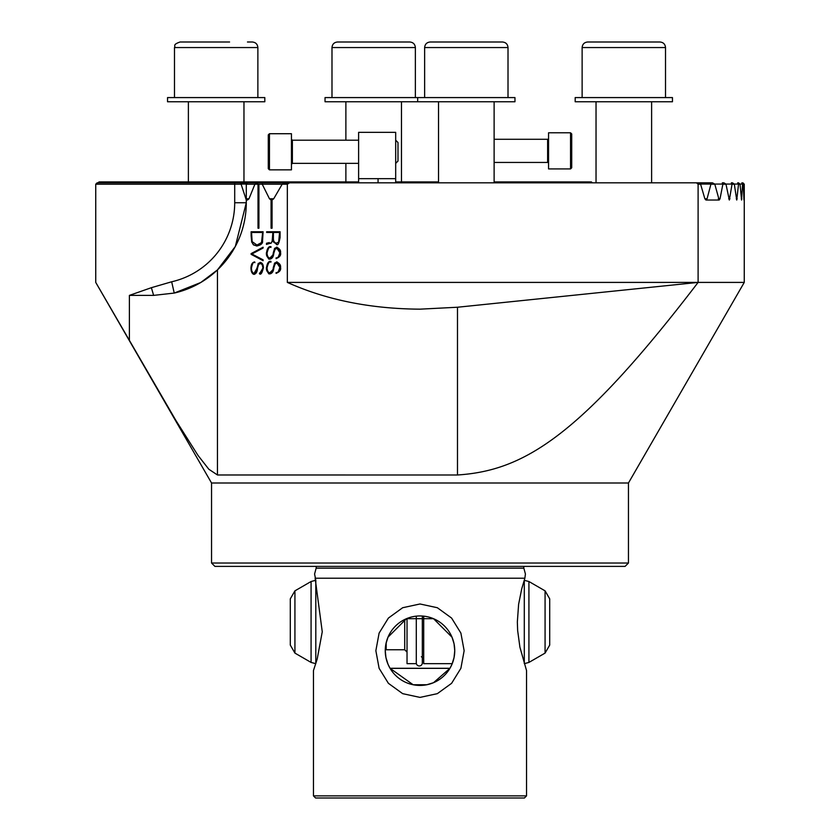 <?xml version="1.0" encoding="UTF-8"?>
<svg xmlns="http://www.w3.org/2000/svg" width="840" height="840" viewBox="0 0 840 840"><rect width="100%" height="100%" fill="white"/><g stroke="black" fill="none" stroke-linecap="round" stroke-linejoin="round"><path stroke-width="1.26" d="M435.036 42L502.457 42C505.838 42.326 507.685 44.184 508.011 47.555L424.631 47.555C424.967 44.184 426.815 42.326 430.195 42L435.036 42M497.616 42L493.132 42M439.509 42L430.195 42M452.918 42L479.735 42M514.962 97.587L325.038 97.587L325.038 101.755L514.962 101.755L514.962 97.587M404.964 42L409.805 42C413.185 42.326 415.034 44.184 415.37 47.555L331.989 47.555C332.315 44.184 334.163 42.326 337.544 42L404.964 42M360.266 42L346.868 42M247.464 42L252.304 42C255.685 42.326 257.534 44.184 257.87 47.555L174.489 47.555C175.781 45.675 172.19 44.782 180.043 42L229.583 42M189.368 42L184.884 42M592.536 42L659.957 42C663.337 42.326 665.186 44.184 665.511 47.555L582.13 47.555C582.466 44.184 584.315 42.326 587.696 42L597.009 42M655.116 42L650.633 42M264.821 97.587L167.538 97.587L167.538 101.755L264.821 101.755L264.821 97.587M672.462 97.587L575.179 97.587L575.179 101.755L672.462 101.755L672.462 97.587M269.451 169.848L268.286 168.693L268.286 134.883L269.451 133.718L269.451 169.848L291.449 169.848L291.449 133.718L269.451 133.718M395.682 140.207L397.992 142.527L397.992 161.049L395.682 163.37M548.551 163.37A0.924 0.924 0 0 0 547.617 162.446L547.617 139.282A0.924 0.924 0 0 0 548.551 138.348M571.715 167.769L570.549 168.924L570.549 132.793L571.715 133.948L571.715 167.769M494.12 139.282L547.617 139.282M494.12 162.446L547.617 162.446M570.549 168.924L548.551 168.924L548.551 132.793L570.549 132.793M358.617 182.826L358.617 178.658L395.682 178.658L395.682 182.826M395.682 178.658L395.682 132.332L358.617 132.332L358.617 178.658M246.288 200.035L241.122 184.212L95.739 184.212L95.739 282.408L175.886 420.452L198.02 455.427L208.814 469.224L217.455 474.978L457.485 474.989C522.974 470.683 579.306 437.808 698.103 282.408L287.343 282.408L287.343 184.212L262.227 184.212L269.472 198.786L271.068 199.983L271.068 228.218L272.066 228.218L272.066 199.983L273.704 198.786L282.177 184.212M457.485 474.989L457.485 307.241L420 309.162C370.577 308.858 326.351 299.933 287.343 282.408M315.808 663.663L315.808 580.283L314.58 574.014L316.155 568.145A2.321 2.321 0 0 0 315.924 566.38M316.155 568.145L523.845 568.145A2.321 2.321 0 0 1 524.076 566.38M211.543 563.021L214.904 566.38L625.097 566.38L628.457 563.021L211.543 563.021L211.543 483L95.739 282.408L95.739 184.212L97.125 182.826L95.739 184.212M526.543 670.582L519.918 647.22L517.65 630.557L517.346 621.968L518.616 604.286L521.724 588.851L524.864 578.214L315.137 578.214L322.256 631.785L317.216 658.97L313.457 670.582L313.457 795.879L526.543 795.879L526.543 670.582M420 603.981L437.346 607.73L451.594 618.062L460.887 633.087L464.142 650.696L460.887 668.315L451.594 683.329L437.325 693.662L420 697.4L402.675 693.662L388.406 683.329L379.113 668.315L375.858 650.696L379.113 633.087L388.406 618.062L402.654 607.73L420 603.981M345.881 163.37L345.881 181.902L243.968 181.902L243.968 101.755M236.46 181.902L353.388 181.902L236.46 181.902M401.468 181.902L438.532 181.902L395.682 181.902L438.532 181.902L401.468 181.902L401.468 101.755M449.925 668.336L433.514 682.7L426.856 684.747L413.144 684.747L390.075 668.336L449.925 668.336M387.996 664.199L385.949 657.583L385.256 650.696A34.745 34.745 0 0 0 420 685.429A34.745 34.745 0 0 0 454.745 650.696L454.052 657.583L452.004 664.199M452.004 664.209L449.957 668.294L390.044 668.294L387.996 664.209M211.543 483L628.457 483L744.261 282.408L698.103 282.408L457.485 307.241M526.543 795.879L524.423 798L315.578 798L313.457 795.879M524.864 578.214L525.42 574.014L523.845 568.145M385.256 650.696A34.745 34.745 0 0 1 420 615.951A34.745 34.745 0 0 1 454.745 650.696L454.052 643.797L452.004 637.182L433.514 618.681L406.487 618.681L387.996 637.172L385.949 643.797L385.256 650.696M262.227 184.212L258.92 184.212L258.92 228.218L258.017 228.218L258.017 184.212L246.288 184.212L246.288 199.322L247.485 200.035L248.987 198.786L254.909 184.212M246.288 199.322L246.288 202.745L235.316 246.477L217.455 269.913L200.781 282.502L174.237 293.066A92.652 92.652 0 0 0 246.288 202.745A92.652 92.652 0 0 1 174.237 293.066L153.636 295.386L151.379 287.69L171.665 281.778L174.237 293.066M251.108 254.321L251.108 253.607L263.099 247.191L263.099 248.031L251.885 253.984L263.099 259.844L263.099 260.726L251.108 254.321L263.099 260.715M270.994 261.408C268.842 260.736 267.351 262.983 266.511 268.118C266.973 263.382 268.475 261.135 270.963 261.408M270.669 261.44L270.669 262.154M270.963 262.122C269.514 261.009 268.191 262.973 266.984 268.034M266.984 267.194C267.173 270.984 268.275 272.874 270.302 272.853M269.714 272.853C273.021 269.913 274.229 268.055 273.346 267.288C273.031 270.816 271.814 272.675 269.745 272.853M273.357 267.33L274.586 263.245L276.812 261.923M273.242 267.74L274.754 262.92M274.344 263.54L277.127 261.901M276.507 261.912C279.752 263.361 281.064 265.346 280.455 267.855M280.455 267.026C281.284 269.819 279.815 271.919 276.056 273.346M276.36 273.326L276.402 272.612L276.36 273.326M276.066 272.622C277.211 273.851 278.502 272.002 279.919 267.089M279.919 267.918C278.723 263.141 277.589 261.45 276.496 262.857M277.116 262.857L274.754 264.285M275.173 263.676L273.798 267.96M270.197 273.798C272.328 273.21 273.536 271.257 273.808 267.908L273.882 267.561M270.491 273.808C267.341 272.632 266.017 270.459 266.5 267.288M272.118 241.71L272.885 232.459L266.658 232.459L266.658 231.746L280.088 231.746L280.088 237.709M280.098 237.29C278.985 243.789 277.662 246.057 276.15 244.104M276.769 244.115C273.336 242.203 272.087 240.922 273.042 240.293M273.2 240.282L270.532 243.39M271.131 243.296L268.842 243.516M269.43 243.474L266.416 244.429M266.658 244.198L266.658 243.18L266.69 244.178M266.416 243.411L269.157 242.592M269.367 242.582L266.69 243.18M271.897 241.994L272.895 237.731M270.994 246.677C268.842 246.015 267.351 248.252 266.511 253.386C266.973 248.651 268.475 246.414 270.963 246.677M270.669 246.719L270.669 247.422M270.963 247.391C269.514 246.278 268.191 248.252 266.984 253.302M266.984 252.462C267.173 256.252 268.275 258.142 270.302 258.132M269.714 258.122C273.021 255.181 274.229 253.334 273.346 252.567C273.031 256.095 271.814 257.943 269.745 258.122M273.357 252.609L274.586 248.514L276.812 247.191M273.242 253.008L274.754 248.189M274.344 248.819L277.127 247.18M276.507 247.18C279.752 248.64 281.064 250.614 280.455 253.124M280.455 252.294C281.284 255.087 279.815 257.197 276.056 258.615M276.36 258.594L276.402 257.88L276.36 258.594M276.066 257.891C277.211 259.119 278.502 257.281 279.919 252.357M279.919 253.186C278.723 248.409 277.589 246.719 276.496 248.136M277.116 248.126L274.754 249.564M275.173 248.945L273.798 253.239M270.197 259.067C272.328 258.489 273.536 256.526 273.808 253.176L273.882 252.84M270.491 259.077C267.341 257.911 266.017 255.728 266.5 252.556M263.099 231.746L251.139 231.746L251.139 235.851L251.108 231.746L263.099 231.746L262.479 241.868M262.615 241.49C262.647 243.673 260.663 245.175 256.673 246.005M256.966 246.005L253.323 244.692L251.696 241.868L253.533 244.902L256.946 246.005M251.769 242.246L251.108 235.441M254.678 262.626L254.678 261.923C252.315 262.322 251.076 264.411 250.96 268.18L250.992 268.18C251.108 264.411 252.347 262.322 254.709 261.923M254.94 262.595C253.491 261.461 252.304 263.424 251.391 268.506M257.009 268.17L254.121 273.326L252.777 272.758L251.706 270.732L251.402 268.086M253.816 273.326C254.436 275.048 255.518 273.189 257.061 267.76M258.342 263.392L256.998 268.212L258.321 263.392M257.954 264.022L260.442 262.385M263.424 267.908C263.382 264.59 262.3 262.752 260.159 262.395M263.424 267.498C262.196 272.947 260.883 275.048 259.486 273.819M259.76 273.798L259.76 273.084L259.76 273.798M259.486 273.094C261.209 273.693 262.353 271.845 262.941 267.561M260.159 263.34L262.143 264.516L262.962 267.971L259.98 273.074M260.442 263.329L258.321 264.768M258.689 264.149L257.46 268.443M257.607 267.666L257.439 268.79M257.555 267.981C257.303 271.856 256.116 273.956 253.984 274.281M254.531 274.281C252.703 274.743 251.517 272.57 250.96 267.76M258.017 184.212L258.92 184.212M262.353 184.076L262.238 182.826L240.188 182.826M255.14 184.065L258.478 182.826L697.746 182.826L700.602 184.212L704.865 198.786L705.968 200.035L719.177 200.035L720.027 198.786L722.894 184.065L714.767 184.065L719.177 200.035M714.767 184.065L712.446 182.826L710.409 182.826L710.924 184.212L707.06 198.786L705.968 200.035M272.066 228.218L271.089 228.218L271.089 199.983L272.087 199.983L271.068 199.983M744.261 282.408L744.261 184.212L742.875 182.826L744.093 184.065L743.264 184.065L743.967 200.035L744.093 184.065M743.264 184.065L741.856 182.826L742.539 184.065L740.019 184.065L741.573 200.035L742.539 184.065M742.675 184.212L743.411 184.212M740.019 184.065L738.423 182.826L737.678 182.826L738.56 184.065L734.297 184.065L736.732 200.035L738.56 184.065M738.696 184.212L740.177 184.212M734.297 184.065L732.48 182.826L731.346 182.826L732.071 184.065L725.949 184.065L729.33 200.035L732.071 184.065M732.197 184.212L734.465 184.212M725.949 184.065L723.901 182.826L722.337 182.826L722.894 184.065M723.02 184.212L726.127 184.212M710.924 184.212L714.956 184.212M97.671 183.141L99.078 181.902L358.617 181.902L99.445 181.902M240.041 236.187L239.568 237.395M238.046 240.954L237.206 242.75M232.543 251.297L231.924 252.294M129.392 340.683L129.392 295.386L153.636 295.386M700.602 184.212L698.103 184.212L698.103 282.408M240.156 182.826L241.269 184.065L246.435 184.065L247.674 182.826L97.125 182.826M591.402 181.902L494.12 181.902L591.402 181.902L494.12 181.902L591.402 181.902L494.12 181.902L591.402 181.902L592.326 182.826M282.481 184.065L289.58 182.826L287.343 184.212M698.103 184.212L696.476 182.826L710.409 182.826M117.086 181.902L108.476 181.902M102.522 181.902L103.267 181.902M280.088 231.746L266.69 231.746L266.69 232.459M276.496 244.104L273.157 240.691M273.452 240.691L272.832 240.691M272.916 232.459L272.885 238.14M276.423 243.149L278.681 242.099L276.423 243.149C274.312 242.844 273.315 241.174 273.399 238.14L273.399 232.459L279.584 232.459L278.649 242.099L279.584 232.459M276.402 257.88C278.659 257.586 279.846 255.885 279.941 252.777L276.843 248.136M266.532 252.556C265.555 253.743 269.157 260.726 269.388 258.951L270.522 259.077M276.402 272.612C278.659 272.318 279.846 270.617 279.941 267.498L276.843 262.868M266.532 267.288C265.555 268.475 269.157 275.457 269.388 273.683L270.522 273.808M251.696 241.868L251.139 235.851M256.956 245.049L252.126 241.616L251.548 232.459L262.647 232.459L261.524 242.582L256.956 245.049L261.524 242.582M262.615 232.459L262.615 236.05M261.566 242.582L262.647 236.05M251.108 253.607L251.139 254.321M263.099 247.202L251.139 253.607M260.18 262.395L258.142 263.718M260.18 263.34L262.164 264.516L262.962 267.971M254.258 274.27L254.279 274.27C252.095 273.871 251.003 271.845 250.992 268.18M258.038 184.17L258.038 228.218L258.92 228.218M422.32 616.025L422.32 662.97A3.014 3.014 0 0 1 419.307 665.973A3.014 3.014 0 0 1 416.294 662.97M294.924 590.846L294.924 653.1L290.294 645.078L290.294 598.868L294.924 590.846L311.073 581.522L311.073 662.424L315.704 663.663M407.032 618.461L407.032 663.663L416.294 663.663L416.294 616.15M452.235 663.663L423.707 663.663L423.707 616.15M545.076 590.846L545.076 653.1L549.707 645.078L549.707 598.868L545.076 590.846L528.927 581.522L524.192 580.283M358.617 140.207L292.383 140.207L292.383 163.37L291.449 164.293M378.074 178.658L378.074 182.826M217.455 474.978L217.455 269.913M707.06 198.786L704.865 198.786M273.704 198.786L269.472 198.786M234.707 182.826L234.707 202.745A81.07 81.07 0 0 1 171.665 281.778M129.392 295.386L151.379 287.69M234.707 202.745L246.288 202.745M741.836 198.786L741.3 198.786M720.027 198.786L718.305 198.786M248.987 198.786L246.099 198.786M737.174 198.786L736.271 198.786M729.971 198.786L728.679 198.786M710.798 184.065L700.392 184.065M404.712 619.49L404.712 649.761L386.18 649.761L386.18 642.726M545.076 653.1L528.927 662.424L524.297 663.663L524.297 580.283M528.927 662.424L528.927 581.522M494.12 182.826L494.12 101.755M508.011 97.587L508.011 47.555M424.631 97.587L424.631 47.555M438.532 182.826L438.532 101.755M417.68 97.587L417.68 101.755M415.37 97.587L415.37 47.555M331.989 97.587L331.989 47.555M345.881 140.207L345.881 101.755M257.87 97.587L257.87 47.555M174.489 97.587L174.489 47.555M188.381 181.902L188.381 101.755M651.62 182.826L651.62 101.755M665.511 97.587L665.511 47.555M582.13 97.587L582.13 47.555M596.033 182.826L596.033 101.755M358.617 163.37L292.383 163.37M292.383 140.207L291.449 139.282M628.457 563.021L628.457 483M315.704 580.283L311.073 581.522M386.18 649.761L385.266 649.95M404.712 649.761L407.032 652.082M421.386 656.712L423.707 659.033M294.924 653.1L311.073 662.424"/></g></svg>
